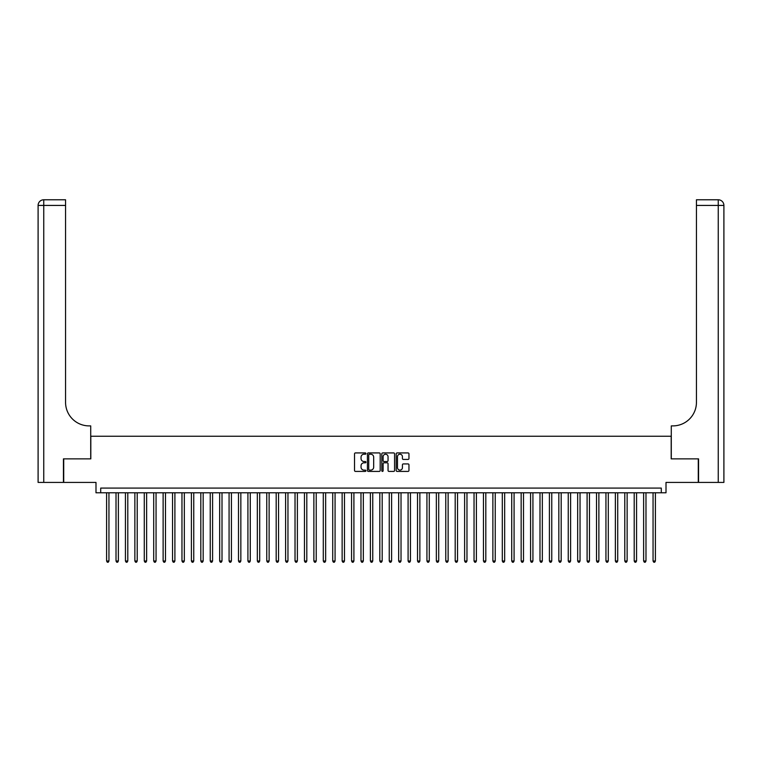 <?xml version="1.0" encoding="UTF-8"?>
<svg xmlns="http://www.w3.org/2000/svg" width="762" height="762" viewBox="0 0 762 762"><rect width="100%" height="100%" fill="white"/><g stroke="black" fill="none" stroke-linecap="round" stroke-linejoin="round"><path stroke-width="1.14" d="M365.922 453.571A0.648 0.648 0 0 0 365.274 452.923L355.454 452.923A0.924 0.924 0 0 0 354.53 453.847L354.53 470.487A0.924 0.924 0 0 0 355.454 471.411L365.274 471.411A0.648 0.648 0 0 0 365.922 470.764A0.648 0.648 0 0 0 365.274 470.116L364.007 470.116A2.962 2.962 0 0 1 361.045 467.163L361.045 465.772A2.962 2.962 0 0 1 364.007 462.81L365.274 462.81A0.648 0.648 0 0 0 365.922 462.172A0.648 0.648 0 0 0 365.274 461.524L364.007 461.524A2.962 2.962 0 0 1 361.045 458.562L361.045 457.171A2.962 2.962 0 0 1 364.007 454.219L365.274 454.219A0.648 0.648 0 0 0 365.922 453.571M408.022 459.438A0.924 0.924 0 0 0 408.956 458.514L408.956 453.847A0.924 0.924 0 0 0 408.022 452.923L397.116 452.923A0.924 0.924 0 0 0 396.192 453.847L396.192 470.487A0.924 0.924 0 0 0 397.116 471.411L408.022 471.411A0.924 0.924 0 0 0 408.956 470.487L408.956 464.849A0.924 0.924 0 0 0 408.022 463.925L403.355 463.925A0.924 0.924 0 0 0 402.431 464.849L402.431 467.649A2.477 2.477 0 0 1 399.955 470.116A2.477 2.477 0 0 1 397.488 467.649L397.488 456.686A2.477 2.477 0 0 1 399.955 454.219A2.477 2.477 0 0 1 402.431 456.686L402.431 458.514A0.924 0.924 0 0 0 403.355 459.438L408.022 459.438M661.292 492.785L666.007 492.785L666.007 482.422L698.278 482.422L698.278 458.867L671.189 458.867L671.189 436.255L90.811 436.255L90.811 458.867L63.722 458.867L63.722 482.422L95.993 482.422L95.993 492.785L661.292 492.785L661.292 488.08L100.708 488.08L100.708 492.785M380.19 453.847A0.924 0.924 0 0 0 379.266 452.923L368.351 452.923A0.924 0.924 0 0 0 367.427 453.847L367.427 470.487A0.924 0.924 0 0 0 368.351 471.411L379.266 471.411A0.924 0.924 0 0 0 380.19 470.487L380.19 453.847M382.734 452.923L393.649 452.923A0.924 0.924 0 0 1 394.573 453.847L394.573 470.487A0.924 0.924 0 0 1 393.649 471.411L388.972 471.411A0.924 0.924 0 0 1 388.048 470.487L388.048 463.744A0.924 0.924 0 0 0 387.125 462.81L384.029 462.81A0.924 0.924 0 0 0 383.105 463.744L383.105 470.764A0.648 0.648 0 0 1 382.457 471.411A0.648 0.648 0 0 1 381.81 470.764L381.81 453.847A0.924 0.924 0 0 1 382.734 452.923M369.37 454.219A0.648 0.648 0 0 0 368.722 454.857L368.722 469.478A0.648 0.648 0 0 0 369.37 470.116L370.713 470.116A2.962 2.962 0 0 0 373.675 467.163L373.675 457.171A2.962 2.962 0 0 0 370.713 454.219L369.37 454.219M388.048 456.733A2.477 2.477 0 0 0 385.582 454.257A2.477 2.477 0 0 0 383.105 456.733L383.105 460.591A0.924 0.924 0 0 0 384.029 461.524L387.125 461.524A0.924 0.924 0 0 0 388.048 460.591L388.048 456.733M106.594 492.785L106.594 561.003L108.947 561.003L108.947 492.785M108.947 561.003L108.242 562.223L107.299 562.223L106.594 561.003M63.446 458.867L90.716 458.867L90.716 425.891L89.116 425.891A23.555 23.555 0 0 1 65.561 402.336L65.561 205.426L43.748 205.426L43.748 482.422L63.446 482.422L63.446 458.867M43.748 482.422L38.1 482.422L38.1 205.426A5.648 5.648 0 0 1 43.748 199.777L65.561 199.777L65.561 205.426M89.116 425.891A23.555 23.555 0 0 1 65.561 402.336M43.748 199.777A5.648 5.648 0 0 0 38.1 205.426L43.748 205.426L43.748 199.777M698.554 458.867L671.284 458.867L671.284 425.891L672.884 425.891A23.555 23.555 0 0 0 696.439 402.336L696.439 199.777L718.252 199.777A5.648 5.648 0 0 1 723.9 205.426L723.9 482.422L698.554 482.422L698.554 458.867M672.884 425.891A23.555 23.555 0 0 0 696.439 402.336M718.252 482.422L718.252 205.426L723.9 205.426A5.648 5.648 0 0 0 718.252 199.777L718.252 205.426L696.439 205.426M116.014 492.785L116.014 561.003L118.377 561.003L118.377 492.785M118.377 561.003L117.662 562.223L116.719 562.223L116.014 561.003M125.435 492.785L125.435 561.003L127.797 561.003L127.797 492.785M127.797 561.003L127.083 562.223L126.149 562.223L125.435 561.003M134.864 492.785L134.864 561.003L137.217 561.003L137.217 492.785M137.217 561.003L136.512 562.223L135.569 562.223L134.864 561.003M144.285 492.785L144.285 561.003L146.637 561.003L146.637 492.785M146.637 561.003L145.933 562.223L144.99 562.223L144.285 561.003M153.705 492.785L153.705 561.003L156.058 561.003L156.058 492.785M156.058 561.003L155.353 562.223L154.41 562.223L153.705 561.003M163.125 492.785L163.125 561.003L165.478 561.003L165.478 492.785M165.478 561.003L164.773 562.223L163.83 562.223L163.125 561.003M172.545 492.785L172.545 561.003L174.898 561.003L174.898 492.785M174.898 561.003L174.193 562.223L173.25 562.223L172.545 561.003M181.966 492.785L181.966 561.003L184.328 561.003L184.328 492.785M184.328 561.003L183.613 562.223L182.67 562.223L181.966 561.003M191.386 492.785L191.386 561.003L193.748 561.003L193.748 492.785M193.748 561.003L193.043 562.223L192.1 562.223L191.386 561.003M200.816 492.785L200.816 561.003L203.168 561.003L203.168 492.785M203.168 561.003L202.463 562.223L201.52 562.223L200.816 561.003M210.236 492.785L210.236 561.003L212.588 561.003L212.588 492.785M212.588 561.003L211.884 562.223L210.941 562.223L210.236 561.003M219.656 492.785L219.656 561.003L222.009 561.003L222.009 492.785M222.009 561.003L221.304 562.223L220.361 562.223L219.656 561.003M229.076 492.785L229.076 561.003L231.429 561.003L231.429 492.785M231.429 561.003L230.724 562.223L229.781 562.223L229.076 561.003M238.496 492.785L238.496 561.003L240.849 561.003L240.849 492.785M240.849 561.003L240.144 562.223L239.201 562.223L238.496 561.003M247.917 492.785L247.917 561.003L250.279 561.003L250.279 492.785M250.279 561.003L249.565 562.223L248.622 562.223L247.917 561.003M257.337 492.785L257.337 561.003L259.699 561.003L259.699 492.785M259.699 561.003L258.994 562.223L258.051 562.223L257.337 561.003M266.767 492.785L266.767 561.003L269.119 561.003L269.119 492.785M269.119 561.003L268.415 562.223L267.472 562.223L266.767 561.003M276.187 492.785L276.187 561.003L278.54 561.003L278.54 492.785M278.54 561.003L277.835 562.223L276.892 562.223L276.187 561.003M285.607 492.785L285.607 561.003L287.96 561.003L287.96 492.785M287.96 561.003L287.255 562.223L286.312 562.223L285.607 561.003M295.027 492.785L295.027 561.003L297.38 561.003L297.38 492.785M297.38 561.003L296.675 562.223L295.732 562.223L295.027 561.003M304.448 492.785L304.448 561.003L306.8 561.003L306.8 492.785M306.8 561.003L306.095 562.223L305.152 562.223L304.448 561.003M313.868 492.785L313.868 561.003L316.23 561.003L316.23 492.785M316.23 561.003L315.516 562.223L314.582 562.223L313.868 561.003M323.288 492.785L323.288 561.003L325.65 561.003L325.65 492.785M325.65 561.003L324.945 562.223L324.002 562.223L323.288 561.003M332.718 492.785L332.718 561.003L335.07 561.003L335.07 492.785M335.07 561.003L334.366 562.223L333.423 562.223L332.718 561.003M342.138 492.785L342.138 561.003L344.491 561.003L344.491 492.785M344.491 561.003L343.786 562.223L342.843 562.223L342.138 561.003M351.558 492.785L351.558 561.003L353.911 561.003L353.911 492.785M353.911 561.003L353.206 562.223L352.263 562.223L351.558 561.003M360.978 492.785L360.978 561.003L363.331 561.003L363.331 492.785M363.331 561.003L362.626 562.223L361.683 562.223L360.978 561.003M370.399 492.785L370.399 561.003L372.751 561.003L372.751 492.785M372.751 561.003L372.047 562.223L371.104 562.223L370.399 561.003M379.819 492.785L379.819 561.003L382.181 561.003L382.181 492.785M382.181 561.003L381.467 562.223L380.533 562.223L379.819 561.003M389.249 492.785L389.249 561.003L391.601 561.003L391.601 492.785M391.601 561.003L390.896 562.223L389.953 562.223L389.249 561.003M398.669 492.785L398.669 561.003L401.022 561.003L401.022 492.785M401.022 561.003L400.317 562.223L399.374 562.223L398.669 561.003M408.089 492.785L408.089 561.003L410.442 561.003L410.442 492.785M410.442 561.003L409.737 562.223L408.794 562.223L408.089 561.003M417.509 492.785L417.509 561.003L419.862 561.003L419.862 492.785M419.862 561.003L419.157 562.223L418.214 562.223L417.509 561.003M426.93 492.785L426.93 561.003L429.282 561.003L429.282 492.785M429.282 561.003L428.577 562.223L427.634 562.223L426.93 561.003M436.35 492.785L436.35 561.003L438.712 561.003L438.712 492.785M438.712 561.003L437.998 562.223L437.055 562.223L436.35 561.003M445.77 492.785L445.77 561.003L448.132 561.003L448.132 492.785M448.132 561.003L447.418 562.223L446.484 562.223L445.77 561.003M455.2 492.785L455.2 561.003L457.552 561.003L457.552 492.785M457.552 561.003L456.848 562.223L455.905 562.223L455.2 561.003M464.62 492.785L464.62 561.003L466.973 561.003L466.973 492.785M466.973 561.003L466.268 562.223L465.325 562.223L464.62 561.003M474.04 492.785L474.04 561.003L476.393 561.003L476.393 492.785M476.393 561.003L475.688 562.223L474.745 562.223L474.04 561.003M483.46 492.785L483.46 561.003L485.813 561.003L485.813 492.785M485.813 561.003L485.108 562.223L484.165 562.223L483.46 561.003M492.881 492.785L492.881 561.003L495.233 561.003L495.233 492.785M495.233 561.003L494.528 562.223L493.586 562.223L492.881 561.003M502.301 492.785L502.301 561.003L504.663 561.003L504.663 492.785M504.663 561.003L503.949 562.223L503.006 562.223L502.301 561.003M511.721 492.785L511.721 561.003L514.083 561.003L514.083 492.785M514.083 561.003L513.378 562.223L512.435 562.223L511.721 561.003M521.151 492.785L521.151 561.003L523.504 561.003L523.504 492.785M523.504 561.003L522.799 562.223L521.856 562.223L521.151 561.003M530.571 492.785L530.571 561.003L532.924 561.003L532.924 492.785M532.924 561.003L532.219 562.223L531.276 562.223L530.571 561.003M539.991 492.785L539.991 561.003L542.344 561.003L542.344 492.785M542.344 561.003L541.639 562.223L540.696 562.223L539.991 561.003M549.412 492.785L549.412 561.003L551.764 561.003L551.764 492.785M551.764 561.003L551.059 562.223L550.116 562.223L549.412 561.003M558.832 492.785L558.832 561.003L561.184 561.003L561.184 492.785M561.184 561.003L560.48 562.223L559.537 562.223L558.832 561.003M568.252 492.785L568.252 561.003L570.614 561.003L570.614 492.785M570.614 561.003L569.9 562.223L568.957 562.223L568.252 561.003M577.672 492.785L577.672 561.003L580.034 561.003L580.034 492.785M580.034 561.003L579.33 562.223L578.387 562.223L577.672 561.003M587.102 492.785L587.102 561.003L589.455 561.003L589.455 492.785M589.455 561.003L588.75 562.223L587.807 562.223L587.102 561.003M596.522 492.785L596.522 561.003L598.875 561.003L598.875 492.785M598.875 561.003L598.17 562.223L597.227 562.223L596.522 561.003M605.942 492.785L605.942 561.003L608.295 561.003L608.295 492.785M608.295 561.003L607.59 562.223L606.647 562.223L605.942 561.003M615.363 492.785L615.363 561.003L617.715 561.003L617.715 492.785M617.715 561.003L617.01 562.223L616.067 562.223L615.363 561.003M624.783 492.785L624.783 561.003L627.136 561.003L627.136 492.785M627.136 561.003L626.431 562.223L625.488 562.223L624.783 561.003M634.203 492.785L634.203 561.003L636.565 561.003L636.565 492.785M636.565 561.003L635.851 562.223L634.917 562.223L634.203 561.003M643.623 492.785L643.623 561.003L645.986 561.003L645.986 492.785M645.986 561.003L645.281 562.223L644.338 562.223L643.623 561.003M653.053 492.785L653.053 561.003L655.406 561.003L655.406 492.785M655.406 561.003L654.701 562.223L653.758 562.223L653.053 561.003"/></g></svg>
